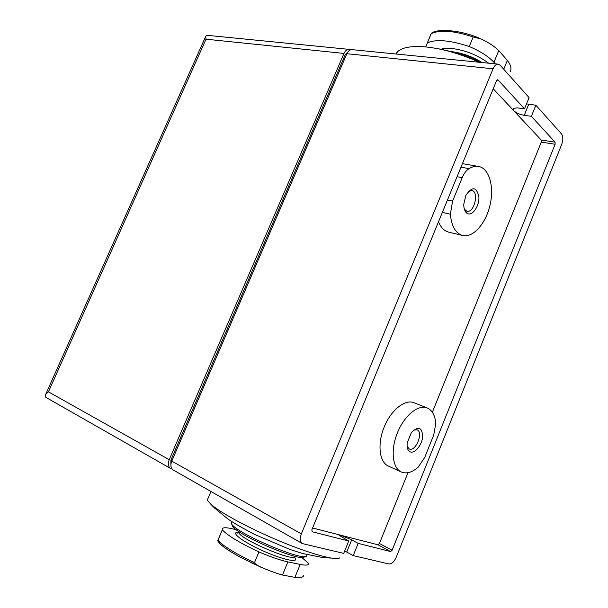 <?xml version="1.0" encoding="UTF-8"?>
<svg xmlns="http://www.w3.org/2000/svg" width="608" height="608" viewBox="0 0 608 608"><rect width="100%" height="100%" fill="white"/><g stroke="black" fill="none" stroke-linecap="round" stroke-linejoin="round"><path stroke-width="0.91" d="M172.064 469.004L170.605 468.479C168.18 466.716 167.724 463.782 169.229 459.686L343.999 53.42C345.298 50.646 346.993 49.301 349.091 49.37L350.512 49.841M348.749 540.998L343.71 553.386L302.29 543.567C299.964 541.804 299.653 538.574 301.348 533.877L493.065 68.788C494.464 65.634 496.166 64.083 498.18 64.129L500.141 65.2L529.074 97.607L524.514 108.824L497.982 79.868L496.576 80.598L311.843 529.781L312.185 531.78L348.749 540.998L339.059 535.298L340.579 535.184L312.588 527.987M353.21 555.606L388.93 563.958C391.681 564.087 394.121 561.845 396.249 557.224L561.724 144.354C563.251 139.893 563.175 136.412 561.503 133.92L535.876 105.222L531.377 116.31L555.074 142.166L555.127 144.263L392.114 550.217L390.64 551.562L358.173 543.37L353.21 555.606L344.698 550.947M407.983 472.69L379.438 543.484L377.963 544.798L340.579 535.184L351.698 539.866L346.75 552.026M358.173 543.37L351.698 539.866M493.21 88.776L513.722 110.671L513.258 108.368L517.332 107.874L524.514 108.824M349.091 49.37L206.956 35.302L205.762 36.267L205.998 39.193L48.42 391.833L45.646 394.432L45.722 397.176L46.223 397.556L170.605 468.479M170.886 465.409L170.878 460.165L345.276 54.576L347.996 51.809M302.29 543.567L173.151 469.931C170.726 468.168 170.27 465.226 171.783 461.115L346.894 53.717C348.194 50.943 349.896 49.59 351.994 49.658L498.18 64.129M535.876 105.222L526.528 103.884M531.377 116.31L524.24 115.33C519.749 114.524 516.245 112.974 513.722 110.671L541.219 140.03L541.287 142.112L432.356 412.247M424.711 457.467L418.061 467.316C411.935 472.5 406.342 474.058 401.288 471.983C392.38 468.114 390.42 449.791 397.465 432.66C404.388 415.477 418.312 404.206 427.196 407.93C432.144 410.126 435.009 415.234 435.792 423.259L433.747 434.978L424.711 457.467M450.353 214.206L452.58 201.111L462.194 177.703C463.995 173.432 466.275 170.415 469.042 168.652C472.37 166.645 475.578 165.916 478.648 166.455C489.296 168.348 494.41 186.854 490.002 205.246C485.769 223.683 473.016 238.1 462.635 235.516C455.62 233.404 451.524 226.298 450.353 214.206L442.373 212.39M462.414 163.658L478.648 166.455M462.635 235.516L448.658 232.127C444.258 230.994 440.876 227.544 438.512 221.776M401.288 471.983L388.246 465.994C379.27 462.08 377.203 443.916 384.188 426.991C391.058 410.012 404.996 398.947 413.957 402.701L427.196 407.93M466.617 212.998C471.496 217.254 479.431 206.811 478.899 196.984C476.581 186.618 472.226 186.101 465.819 195.449L463.775 204.303C463.744 208.392 464.694 211.288 466.617 212.998M410.225 451.866C414.922 453.933 422.294 444.585 422.712 436.187C421.899 427.105 418.114 425.912 411.358 432.607L407.223 442.822C406.722 447.61 407.725 450.619 410.225 451.866M407.117 446.31L409.298 448.97C415.75 452.101 423.753 432.075 416.989 429.765L413.691 430.084M464.208 208.673L465.561 210.459L467.012 211.189C474.27 213.294 479.324 191.581 471.8 190.509L468.145 191.657M510.302 71.668C511.761 68.643 510.773 64.881 507.346 60.39L498.765 50.586C494.79 46.603 489.007 42.773 481.414 39.079L473.199 36.966L469.224 46.512C480.282 51.209 488.52 56.468 493.932 62.297L495.322 63.848M425.714 46.915L427.378 42.879C436.073 38.973 450.019 40.189 469.224 46.512M473.199 36.966C453.994 30.681 440.017 29.579 431.262 33.653L427.378 42.879M431.262 33.653L430.16 36.13M481.787 62.502C471.147 56.696 460.294 52.911 449.236 51.163M474.772 59.994L464.003 55.738M479.309 62.259C460.233 53.747 442.312 48.625 425.547 46.9L425.212 46.869C411.266 45.76 401.994 47.424 397.404 51.87L395.793 53.99M218.044 539.896L217.542 540.185L217.497 540.634L217.991 540.162C222.992 545.999 235.159 553.493 254.486 562.651C256.546 564.969 259.076 566.633 262.078 567.636C270.317 571.117 277.111 573.58 282.477 575.016L294.888 577.372C300.23 577.957 303.141 577.387 303.612 575.685M301.614 557.354L308.286 563.076C309.062 565.197 306.371 565.653 300.2 564.437L287.888 561.883C280.296 560.249 270.651 556.928 258.955 551.927C239.62 542.83 227.415 535.473 222.338 529.857L222.308 529.781C221.715 527.47 225.051 527.136 232.317 528.785L236.284 529.705M217.991 540.162L222.338 529.857M254.486 562.651L258.955 551.927M231.8 524.37L232.575 526.346C238.739 536.104 304.175 563.494 304.54 556.495M231.618 521.497L231.04 523.07L231.747 524.218C238.29 534.5 307.96 563.441 306.759 555.431M208.407 497.511L207.336 500.05L210.664 504.055C219.8 512.445 249.592 528.572 280.258 541.318C310.946 554.101 336.019 560.842 339.766 557.863M377.963 544.798L390.64 551.562M497.184 79.777L497.982 79.868M48.42 391.833L169.229 459.686M205.998 39.193L343.999 53.42M170.878 460.165L171.942 460.758M345.276 54.576L346.476 54.697M171.783 461.115L301.348 533.877M346.894 53.717L493.065 68.788M541.219 140.03L555.074 142.166M541.287 142.112L555.127 144.263M379.438 543.484L392.114 550.217M447.465 200.009L452.58 201.111M460.978 167.154L469.042 168.652M457.049 176.7L462.194 177.703M524.24 115.33L528.724 104.31M503.72 69.213L507.346 60.39M493.932 62.297L498.765 50.586M488.642 63.179C477.759 55.123 465.371 50.206 451.478 48.42C447.078 48.047 443.589 48.313 440.998 49.233M482.076 62.533C473.176 57.03 463.714 53.504 453.682 51.954M430.935 34.306L430.289 34.99M287.888 561.883L282.477 575.016M300.2 564.437L294.888 577.372M238.898 532.357C229.132 531.407 242.075 541.614 263.416 551.061C284.726 560.591 301.317 563.479 293.998 556.822M238.929 531.574L238.815 532.547C239.833 539.197 295.944 563.023 294.432 556.16M217.656 540.58C219.29 544.335 226.951 549.944 240.624 557.407L262.078 567.636M250.815 562.56L264.298 568.571M205.762 36.267L45.646 394.432M464.922 210.725L467.012 211.189M427.28 42.97L431.323 33.372M479.887 62.32C462.513 54.066 444.395 48.929 425.547 46.9M397.404 51.87L396.469 54.059M479.347 38.175C458.402 29.192 435.928 28.789 431.277 33.364M222.308 529.781L217.786 540.512M238.815 532.547L237.204 533.125C236.512 532.958 237.052 532.752 238.83 532.517L239.157 531.734M232.575 526.346L231.747 524.218M231.04 523.07L231.678 521.542M210.664 504.055L214.556 508.06L227.977 519.042C233.7 523.017 242.622 528.177 254.729 534.508L290.107 549.526L302.647 553.508L322.43 557.513L331.2 558.098M207.336 500.05L210.961 491.492M240.624 557.407C230.424 551.752 223.759 547.413 220.62 544.396L217.497 540.634"/></g></svg>
